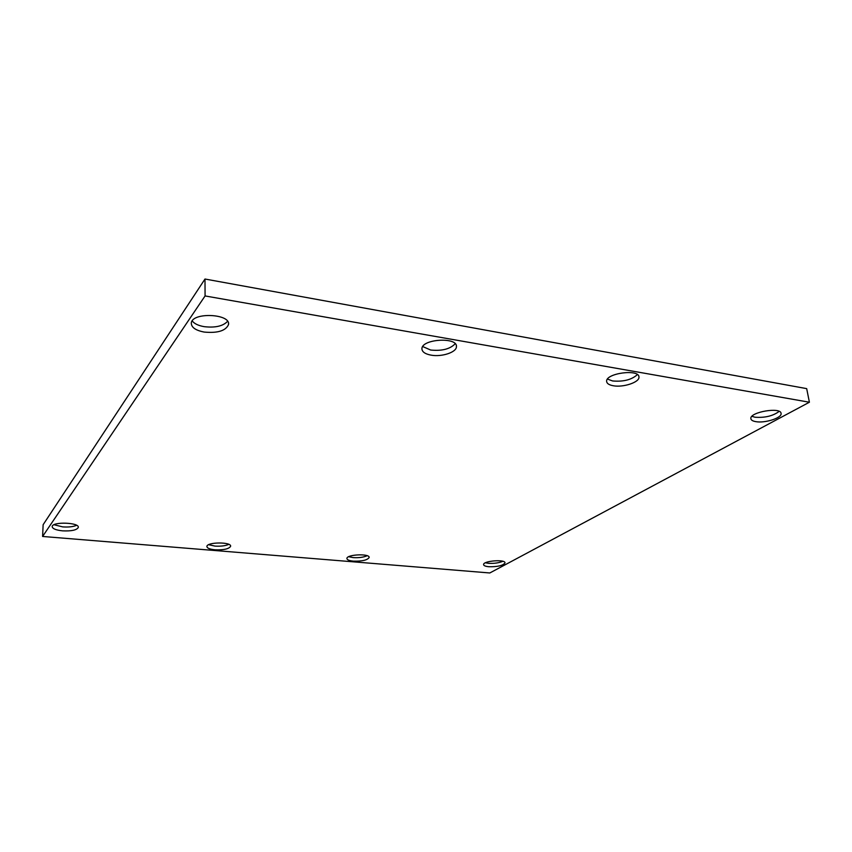 <?xml version="1.0" encoding="UTF-8"?>
<svg xmlns="http://www.w3.org/2000/svg" width="852" height="852" viewBox="0 0 852 852"><rect width="100%" height="100%" fill="white"/><g stroke="black" fill="none" stroke-linecap="round" stroke-linejoin="round"><path stroke-width="1.28" d="M204.991 279.03L43.133 524.715L42.6 536.462L489.815 572.97L809.4 402.229L806.684 388.629L204.991 279.03L205.076 295.942L42.6 536.462M205.076 295.942L809.4 402.229M353.41 561.138C362.143 561.361 367.382 560.158 369.14 557.506C370.002 553.363 346.626 554.375 346.902 558.475C347.03 559.839 349.192 560.733 353.41 561.138M215.013 549.806C223.756 550.115 228.954 548.954 230.604 546.324C231.776 541.797 206.866 541.925 206.887 546.462C207.036 548.156 209.741 549.274 215.013 549.806M62.558 530.849C71.43 531.254 76.659 530.136 78.267 527.495C79.875 522.478 52.494 521.413 52.185 526.515C52.355 528.677 55.817 530.114 62.558 530.849M204.192 332.067C217.601 333.313 225.705 330.832 228.496 324.633C231.009 313.664 191.956 311.917 191.306 323.057C191.317 327.402 195.609 330.406 204.192 332.067M431.08 355.146C441.73 357.169 456.64 352.259 456.427 346.657C457.726 336.689 421.484 338.926 421.921 348.787C422.07 351.897 425.116 354.017 431.08 355.146M613.259 385.743C623.206 387.692 639.628 382.239 638.957 377.095C639.479 368.639 605.516 373.176 606.624 381.377C606.826 383.517 609.042 384.976 613.259 385.743M755.82 421.644C764.84 423.401 782.019 417.938 781.082 413.518C781.209 406.628 749.462 412.059 750.868 418.63C751.07 420.111 752.721 421.112 755.82 421.644M488.846 566.729C497.674 566.878 503.063 565.611 504.991 562.906C505.598 559.061 483.105 560.818 483.585 564.578C483.702 565.685 485.459 566.399 488.846 566.729M485.416 562.789L488.537 563.321C494.139 563.619 498.899 562.948 502.84 561.287M751.943 416.33L755.01 417.224C764.936 417.938 772.988 415.989 779.165 411.388M607.497 379.087L612.609 380.961C623.44 381.888 631.705 379.758 637.392 374.592M422.73 346.562L430.675 350.034C441.922 351.152 450.101 349.064 455.192 343.75M192.201 320.927C194.331 323.717 198.314 325.624 204.16 326.657C215.215 327.935 223.011 326.156 227.569 321.332M54.017 524.747L62.707 526.887C68.639 527.292 73.272 526.76 76.605 525.301M208.665 544.705L214.981 546.1C220.743 546.452 225.354 545.876 228.805 544.353M348.67 556.718L353.229 557.613C358.884 557.932 363.538 557.304 367.191 555.728M638.872 376.552L638.957 377.095M456.352 345.816L456.427 346.657M228.485 323.483L228.496 324.633"/></g></svg>
